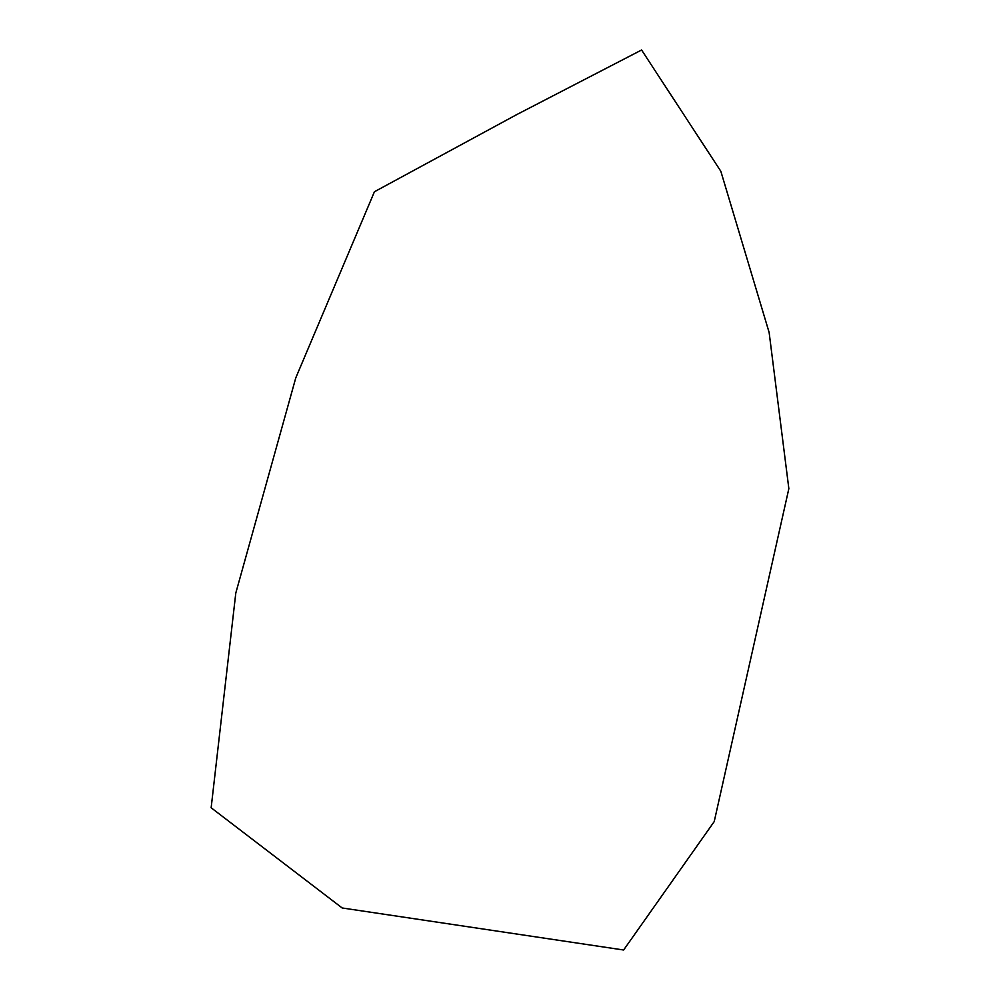 <?xml version="1.0" encoding="UTF-8"?>
<svg xmlns="http://www.w3.org/2000/svg" width="1000" height="1000" viewBox="0 0 1000 1000"><rect width="100%" height="100%" fill="white"/><g stroke="black" fill="none" stroke-linecap="round" stroke-linejoin="round"><path stroke-width="1.5" d="M623.625 950L714.225 821.575L788.85 488.638L769.137 332.5L720.837 171.287L641.587 50L516.8 114.562L374.425 191.75L295.775 377.875L235.8 593.025L211.15 807.775L342.175 907.975L623.625 950"/></g></svg>
